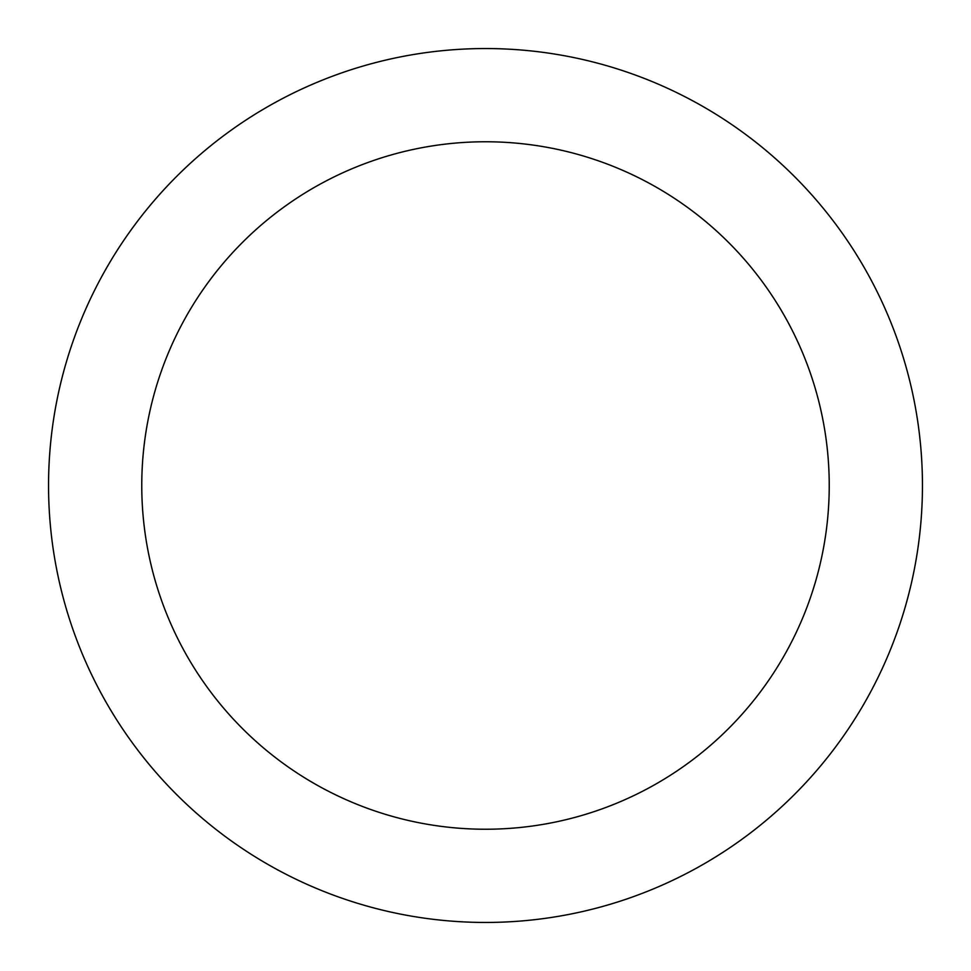 <?xml version="1.0" encoding="UTF-8"?>
<svg xmlns="http://www.w3.org/2000/svg" width="971" height="971" viewBox="0 0 971 971"><rect width="100%" height="100%" fill="white"/><g stroke="black" fill="none" stroke-linecap="round" stroke-linejoin="round"><path stroke-width="1.46" d="M485.5 141.766A343.734 343.734 0 0 1 829.234 485.5A343.734 343.734 0 0 1 485.5 829.234A343.734 343.734 0 0 1 141.766 485.5A343.734 343.734 0 0 1 485.5 141.766M485.5 48.55A436.95 436.95 0 0 1 922.45 485.5A436.95 436.95 0 0 1 485.5 922.45A436.95 436.95 0 0 1 48.55 485.5A436.95 436.95 0 0 1 485.5 48.55"/></g></svg>
